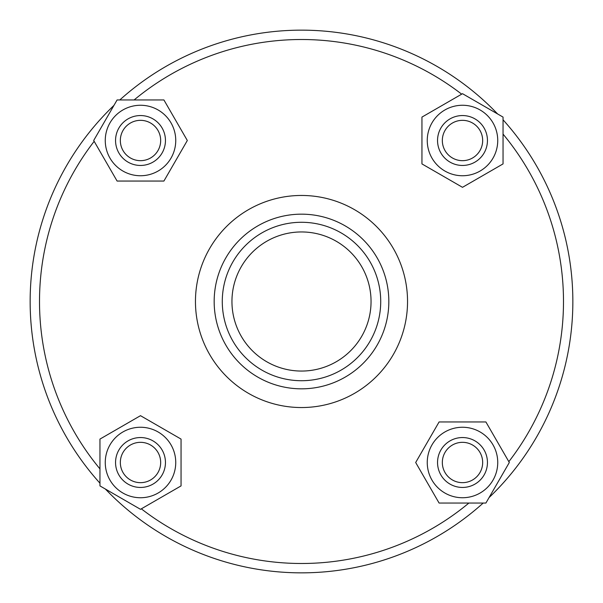 <?xml version="1.0" encoding="UTF-8"?>
<svg xmlns="http://www.w3.org/2000/svg" width="603" height="603" viewBox="0 0 603 603"><rect width="100%" height="100%" fill="white"/><g stroke="black" fill="none" stroke-linecap="round" stroke-linejoin="round"><path stroke-width="0.9" d="M468.893 503.045A261.996 261.996 0 0 1 141.336 508.834M99.955 468.893A261.996 261.996 0 0 1 94.166 141.336M134.107 99.955A261.996 261.996 0 0 1 461.664 94.166M503.045 134.107A261.996 261.996 0 0 1 508.834 461.664M105.397 489.048A271.35 271.35 0 0 0 483.191 503.045M489.048 497.603A271.35 271.35 0 0 0 503.045 119.809M497.603 113.952A271.35 271.35 0 0 0 119.809 99.955M113.952 105.397A271.35 271.35 0 0 0 99.955 483.191M301.5 371.056A69.556 69.556 0 0 1 241.268 266.722A69.556 69.556 0 0 1 361.732 266.722A69.556 69.556 0 0 1 301.5 371.056M301.5 380.719A79.219 79.219 0 0 1 232.894 261.89A79.219 79.219 0 0 1 370.106 261.89A79.219 79.219 0 0 1 301.5 380.719M301.5 388.829A87.329 87.329 0 0 1 225.869 257.835A87.329 87.329 0 0 1 377.131 257.835A87.329 87.329 0 0 1 301.5 388.829M165.456 462.501A24.949 24.949 0 0 0 128.024 440.891A24.949 24.949 0 0 0 128.024 484.103A24.949 24.949 0 0 0 165.456 462.501M140.499 427.256A35.245 35.245 0 0 0 109.98 480.116A35.245 35.245 0 0 0 171.026 480.116A35.245 35.245 0 0 0 140.499 427.256M181.051 439.09L181.051 485.905L140.499 509.316L99.955 485.905L99.955 439.09L140.499 415.678L181.051 439.09M140.499 487.45A24.949 24.949 0 0 0 162.109 450.019A24.949 24.949 0 0 0 118.897 450.019A24.949 24.949 0 0 0 140.499 487.45M140.499 482.664A20.17 20.17 0 0 1 123.035 452.416A20.17 20.17 0 0 1 157.971 452.416A20.17 20.17 0 0 1 140.499 482.664M462.501 437.544A24.949 24.949 0 0 0 440.891 474.976A24.949 24.949 0 0 0 484.103 474.976A24.949 24.949 0 0 0 462.501 437.544M427.256 462.501A35.245 35.245 0 0 0 480.116 493.02A35.245 35.245 0 0 0 480.116 431.974A35.245 35.245 0 0 0 427.256 462.501M439.09 421.949L485.905 421.949L509.316 462.501L485.905 503.045L439.09 503.045L415.678 462.501L439.09 421.949M487.45 462.501A24.949 24.949 0 0 0 450.019 440.891A24.949 24.949 0 0 0 450.019 484.103A24.949 24.949 0 0 0 487.45 462.501M482.664 462.501A20.17 20.17 0 0 1 452.416 479.965A20.17 20.17 0 0 1 452.416 445.029A20.17 20.17 0 0 1 482.664 462.501M437.544 140.499A24.949 24.949 0 0 0 474.976 162.109A24.949 24.949 0 0 0 474.976 118.897A24.949 24.949 0 0 0 437.544 140.499M462.501 175.744A35.245 35.245 0 0 0 493.02 122.884A35.245 35.245 0 0 0 431.974 122.884A35.245 35.245 0 0 0 462.501 175.744M421.949 163.91L421.949 117.095L462.501 93.684L503.045 117.095L503.045 163.91L462.501 187.322L421.949 163.91M462.501 115.55A24.949 24.949 0 0 0 440.891 152.981A24.949 24.949 0 0 0 484.103 152.981A24.949 24.949 0 0 0 462.501 115.55M462.501 120.336A20.17 20.17 0 0 1 479.965 150.584A20.17 20.17 0 0 1 445.029 150.584A20.17 20.17 0 0 1 462.501 120.336M140.499 165.456A24.949 24.949 0 0 0 162.109 128.024A24.949 24.949 0 0 0 118.897 128.024A24.949 24.949 0 0 0 140.499 165.456M175.744 140.499A35.245 35.245 0 0 0 122.884 109.98A35.245 35.245 0 0 0 122.884 171.026A35.245 35.245 0 0 0 175.744 140.499M163.91 181.051L117.095 181.051L93.684 140.499L117.095 99.955L163.91 99.955L187.322 140.499L163.91 181.051M115.55 140.499A24.949 24.949 0 0 0 152.981 162.109A24.949 24.949 0 0 0 152.981 118.897A24.949 24.949 0 0 0 115.55 140.499M120.336 140.499A20.17 20.17 0 0 1 150.584 123.035A20.17 20.17 0 0 1 150.584 157.971A20.17 20.17 0 0 1 120.336 140.499M301.5 407.545A106.045 106.045 0 0 1 209.663 248.481A106.045 106.045 0 0 1 393.337 248.481A106.045 106.045 0 0 1 301.5 407.545"/></g></svg>
